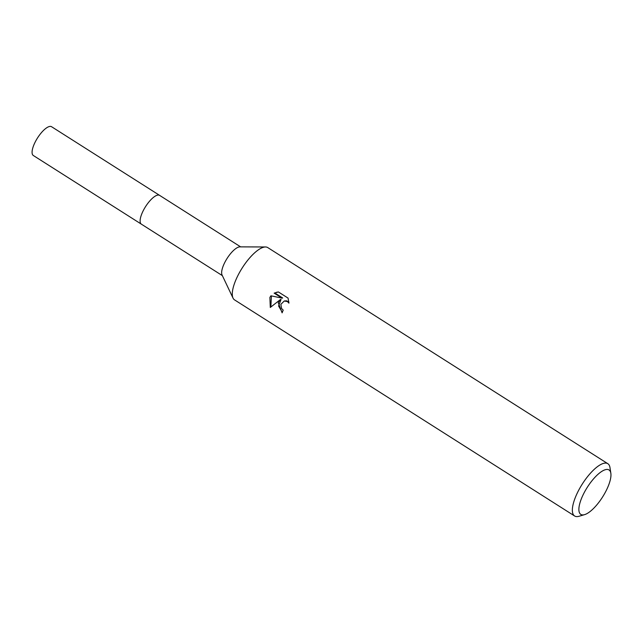 <?xml version="1.0" encoding="UTF-8"?>
<svg xmlns="http://www.w3.org/2000/svg" width="643" height="643" viewBox="0 0 643 643"><rect width="100%" height="100%" fill="white"/><g stroke="black" fill="none" stroke-linecap="round" stroke-linejoin="round"><path stroke-width="0.96" d="M222.357 275.622L141.356 224.15A17.04 5.859 -57.6 0 1 142.883 211.402A17.04 5.859 -57.6 0 1 159.633 195.384L51.593 126.735A17.04 5.859 -57.6 0 0 34.843 142.746A17.04 5.859 -57.6 0 0 33.315 155.493L141.356 224.15A17.04 5.859 -57.6 0 1 140.52 223.161A17.04 5.859 -57.6 0 1 145.037 207.448A17.04 5.859 -57.6 0 1 157.567 195.142A17.04 5.859 -57.6 0 1 158.379 195.046A17.04 5.859 -57.6 0 1 159.633 195.392L240.635 246.864M140.52 223.161L140.52 223.161A17.04 5.851 -57.6 0 1 145.037 207.448A17.04 5.851 -57.6 0 1 157.559 195.142A17.04 5.851 -57.6 0 1 158.379 195.046L158.379 195.046M232.983 298.014L222.052 274.971A17.04 5.859 -57.6 0 1 226.569 259.258A17.04 5.859 -57.6 0 1 239.1 246.952A17.04 5.859 -57.6 0 1 239.911 246.864L265.414 246.976M233.023 298.087A30.977 10.65 -57.6 0 1 241.246 269.521A30.977 10.65 -57.6 0 1 264.016 247.145M270.92 295.796L281.988 298.127L274.135 293.136L278.379 291.946L288.064 298.095L288.932 303.15L287.445 301.575L284.254 301.004L280.846 304.372L281.61 308.552L283.201 310.119A30.977 10.65 122.4 0 0 282.116 312.86L278.25 302.724L280.38 299.55L270.293 307.467L269.891 297.412L270.92 295.804M584.567 514.641L579.054 516.265A30.977 10.65 -57.6 0 1 574.617 515.991A30.977 10.65 -57.6 0 1 577.39 492.819A30.977 10.65 -57.6 0 1 607.844 463.699A30.977 10.65 -57.6 0 1 609.982 467.606L610.85 473.28A26.331 9.05 -57.6 0 1 606.67 489.661A26.331 9.05 -57.6 0 1 584.567 514.641A26.331 9.05 -57.6 0 1 583.153 494.716A26.331 9.05 -57.6 0 1 599.871 472.75A26.331 9.05 -57.6 0 1 610.85 473.28M574.617 515.991L234.55 299.887A30.977 10.65 -57.6 0 1 237.323 276.715A30.977 10.65 -57.6 0 1 267.777 247.595L607.844 463.699M282.301 312.353L278.588 306.036L281.071 299.397L280.38 299.55M284.246 301.004L286.456 300.803L288.916 302.049M277.181 292.091L274.842 292.983L282.695 297.974L281.988 298.127M271.418 295.909L270.856 306.984M274.842 292.983L274.135 293.136"/></g></svg>
